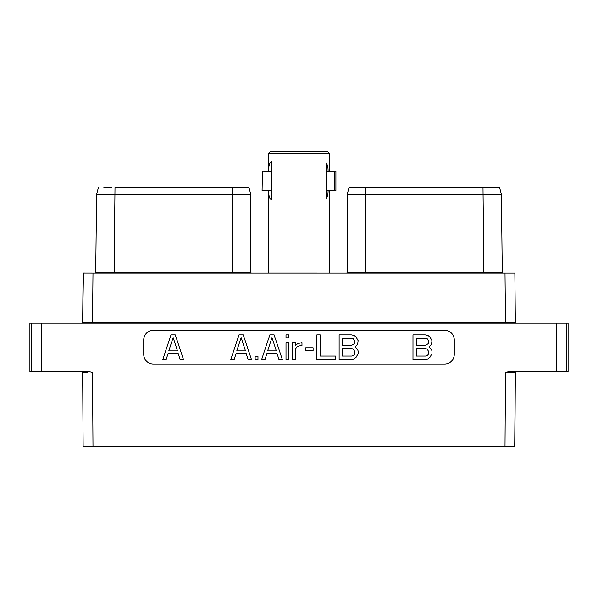 <?xml version="1.0" encoding="UTF-8"?>
<svg xmlns="http://www.w3.org/2000/svg" width="598" height="598" viewBox="0 0 598 598"><rect width="100%" height="100%" fill="white"/><g stroke="black" fill="none" stroke-linecap="round" stroke-linejoin="round"><path stroke-width="0.9" d="M505.011 446.392L505.489 372.427L509.608 371.605L556.708 371.605L556.708 323.137L41.292 323.137L41.292 371.605L88.392 371.605L92.511 372.427L92.989 446.392L514.871 446.392L515.349 372.427L514.706 446.392M87.592 446.392L83.129 446.392L82.651 372.427L83.107 443.208M92.989 446.392L83.129 446.392L82.786 393.798M514.893 443.208L515.207 394.254M505.489 372.427L515.349 372.427A0.822 0.822 0 0 1 516.179 371.605L515.857 371.605M556.708 323.137L568.1 323.137L568.1 371.605L556.708 371.605M153.305 330.328A9.568 9.568 0 0 0 143.737 339.888L143.737 354.465A9.568 9.568 0 0 0 153.305 364.033L444.695 364.033A9.568 9.568 0 0 0 454.263 354.465L454.263 339.888A9.568 9.568 0 0 0 444.695 330.328L153.305 330.328M82.793 394.254L82.651 372.427A0.822 0.822 -90 0 0 81.821 371.605L82.143 371.605M41.292 371.605L29.9 371.605L29.9 323.137L41.292 323.137M83.428 273.114L82.651 322.322L81.829 323.137A0.822 0.822 90 0 0 82.651 322.322L81.829 323.137A0.822 0.822 90 0 0 82.651 322.322L81.926 323.129M82.584 322.643L81.829 323.137L82.651 322.322L515.349 322.322L516.171 323.137A0.822 0.822 0 0 1 515.349 322.322L516.171 323.137A0.822 0.822 0 0 1 515.349 322.322L516.171 323.137L515.349 322.322L516.171 323.137L515.349 322.322L514.871 273.114L510.408 273.114M82.651 322.382L83.129 273.092L92.989 273.114L92.511 323.137M505.489 323.137L505.011 273.114L514.871 273.114L514.885 274.706M505.011 273.114L92.989 273.114M103.798 187.152L111.609 187.152M108.53 187.152L105.622 187.152M94.888 273.114A0.822 0.822 -90 0 0 95.717 272.299L114.121 272.292L115.003 187.152L248.843 187.152L250.771 194.372L96.592 194.35M246.54 187.152L231.359 187.152M231.8 187.152L232.368 187.152L232.368 272.292L250.771 272.292L250.771 194.372L248.843 187.152M98.528 187.152L96.599 194.343L95.717 272.299L96.599 194.343L98.528 187.152M249.837 194.372L245.344 194.372M251.601 273.114A0.822 0.822 0 0 1 250.771 272.292A0.822 0.822 0 0 0 251.601 273.114M491.122 272.292L491.122 273.114L491.122 272.292L499.629 272.299M348.357 190.149L349.157 187.152L499.472 187.152L501.401 194.35L502.283 272.299L347.229 272.292L347.229 194.372L501.401 194.35L502.283 272.299A0.822 0.822 90 0 0 503.112 273.114A0.822 0.822 0 0 0 503.112 273.114L503.082 273.114A0.822 0.822 0 0 0 503.09 273.114A0.822 0.822 0 0 1 503.082 273.114M493.088 187.152L478.071 187.152M478.512 187.152L493.799 187.152M365.572 187.152L372.068 187.152L365.572 187.152M352.656 194.372L348.163 194.372M347.229 194.372L349.157 187.152L347.221 194.372L347.229 272.292A0.822 0.822 0 0 1 346.399 273.114A0.822 0.822 0 0 0 347.229 272.292M499.838 272.299L502.283 272.299M175.266 334.887L171.006 334.887L162.813 359.465L166.162 359.465L168.18 353.261L178.092 353.261L180.11 359.465L183.451 359.465L175.266 334.887M173.136 337.571L177.486 350.906L168.786 350.906L173.136 337.571M429.132 346.915L431.472 344.403L431.995 340.696L429.925 336.995L427.862 335.418L425.283 334.887L412.986 334.887L412.986 359.465L425.283 359.465L427.862 358.935L429.925 357.357L431.995 353.657L431.995 351.026L431.472 349.434L429.132 346.915M416.313 338.281L425.754 338.281L427.211 338.782L428.669 341.256L428.175 343.738L425.754 345.225L416.313 345.225L416.313 338.281M428.669 351.594L428.175 354.592L427.211 355.578L425.754 356.072L416.313 356.072L416.313 348.612L425.754 348.612L427.211 349.112L428.669 351.594M243.251 334.887L238.998 334.887L230.806 359.465L234.147 359.465L236.173 353.261L246.077 353.261L248.103 359.465L251.444 359.465L243.251 334.887M241.129 337.571L245.479 350.906L236.771 350.906L241.129 337.571M257.97 359.465L257.97 356.587L255.144 356.587L255.144 359.465L257.97 359.465M274.116 334.887L269.855 334.887L261.662 359.465L265.011 359.465L267.029 353.261L276.941 353.261L278.96 359.465L282.308 359.465L274.116 334.887M271.985 337.571L276.336 350.906L267.635 350.906L271.985 337.571M288.827 359.465L288.827 342.639L286.008 342.639L286.008 359.465L288.827 359.465M288.827 337.765L288.827 334.887L286.008 334.887L286.008 337.765L288.827 337.765M295.405 359.465L295.405 349.03L296.87 347.034L298.843 346.025L301.975 345.495L301.975 342.609L297.722 343.686L295.405 345.524L295.405 342.639L292.579 342.639L292.579 359.465L295.405 359.465M313.105 350.682L313.105 347.804L305.735 347.804L305.735 350.682L313.105 350.682M316.865 334.887L316.865 359.465L335.366 359.465L335.366 356.072L320.192 356.072L320.192 334.887L316.865 334.887M355.272 346.915L357.611 344.403L358.135 340.696L356.072 336.995L354.001 335.418L351.422 334.887L339.126 334.887L339.126 359.465L351.422 359.465L354.001 358.935L356.072 357.357L358.135 353.657L358.135 351.026L357.611 349.434L355.272 346.915M342.452 338.281L351.893 338.281L353.351 338.782L354.808 341.256L354.315 343.738L351.893 345.225L342.452 345.225L342.452 338.281M354.808 351.594L354.315 354.592L353.351 355.578L351.893 356.072L342.452 356.072L342.452 348.612L351.893 348.612L353.351 349.112L354.808 351.594M268.405 190.456L268.405 273.107L329.61 273.114L329.595 190.456M329.595 153.634L327.569 151.608L270.431 151.608L268.405 153.634L329.595 153.634L329.595 171.028M271.656 171.178L262.41 171.028L262.088 190.456L262.41 171.028M268.794 171.178C268.547 165.631 269.504 162.447 271.656 161.624L271.656 199.867C269.504 199.037 268.547 195.852 268.794 190.314L271.656 190.314M262.41 190.456L268.794 190.314M328.093 190.314L334.671 190.456L334.671 171.028L328.093 171.178C328.145 167.739 327.562 165.041 326.344 163.09L326.344 198.401C327.562 196.443 328.145 193.745 328.093 190.314L326.344 190.314M334.671 190.456L335.912 190.456L335.912 171.028L334.671 171.028M82.651 372.427L87.592 372.427M566.568 371.605L566.568 323.137M31.432 323.137L31.432 371.605M232.368 273.114L232.368 272.292L114.121 272.292L114.121 273.114M365.632 187.152L365.632 273.114M489.47 187.152L482.997 187.152L483.879 273.114L503.105 273.114M501.408 194.35L499.472 187.152L501.401 194.35M326.344 171.178L328.093 171.178M515.349 322.322L514.871 273.092M105.061 187.152L104.119 187.152M235.044 187.152L234.633 187.152M239.11 187.152L241.555 187.152M245.486 187.152L246.226 187.152M239.424 187.152L243.027 187.152M245.666 187.152L247.168 187.152M105.809 187.152L104.202 187.152M476.374 187.152L481.36 187.152M372.068 187.152L362.956 187.152M358.576 187.152L354.973 187.152M352.334 187.152L350.832 187.152M368.338 187.152L364.81 187.152M358.905 187.152L356.445 187.152M352.514 187.152L351.774 187.152M476.808 187.152L481.756 187.152M482.997 187.152L489.74 187.152M492.939 187.152L493.881 187.152M268.405 153.634L268.405 171.028"/></g></svg>
